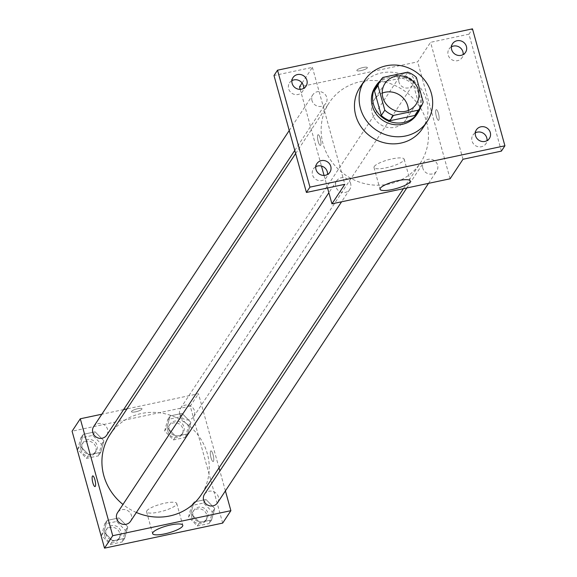 <?xml version="1.0" encoding="UTF-8"?>
<svg xmlns="http://www.w3.org/2000/svg" width="577" height="577" viewBox="0 0 577 577"><rect width="100%" height="100%" fill="white"/><g stroke="black" fill="none" stroke-linecap="round" stroke-linejoin="round"><path stroke-width="0.43" stroke-dasharray="2.88 2.16" d="M408.415 110.431A18.716 17.591 -146.6 0 1 405.66 120.081A18.716 17.591 -146.6 0 1 387.405 127.344A18.716 17.591 -146.6 0 1 372.316 113.525A18.716 17.591 -146.6 0 1 374.43 99.453A18.716 17.591 -146.6 0 1 382.219 93.128M407.759 72.154L404.239 77.477L379.37 82.749L382.89 77.426M376.925 85.807A24.155 22.705 -146.6 0 1 379.37 82.749M404.239 77.477A24.155 22.705 -146.6 0 1 412.865 82.742L416.378 77.419M417.229 112.428A24.155 22.705 -146.6 0 0 419.688 107.351L412.865 82.742M388.898 76.15A24.948 23.455 33.4 0 0 380.164 80.895M420.474 107.517A24.948 23.455 33.4 0 0 392.31 75.428M375.086 87.141A24.948 23.455 -146.6 0 1 389.417 77.506A24.948 23.455 -146.6 0 1 415.541 87.69A24.948 23.455 -146.6 0 1 416.724 114.643M419.688 107.351L423.208 102.028M359.983 87.365A37.426 35.183 -146.6 0 1 410.608 78.638A37.426 35.183 -146.6 0 1 422.443 128.621M501.399 151.116L468.964 34.173L472.484 28.85M468.964 34.173L430.565 42.316L417.669 61.84L299.506 86.896M302.081 82.994L312.402 67.372L273.996 75.515M356.932 70.142A5.46 1.262 164.5 0 0 356.846 70.502A5.46 1.262 164.5 0 0 362.443 70.264A5.46 1.262 164.5 0 0 367.361 67.581A5.46 1.262 164.5 0 0 362.45 67.646A5.46 1.262 164.5 0 0 356.932 70.142A5.46 1.262 164.5 0 0 356.846 70.509A5.46 1.262 164.5 0 0 362.443 70.264A5.46 1.262 164.5 0 0 367.361 67.588A5.46 1.262 164.5 0 0 362.45 67.653A5.46 1.262 164.5 0 0 356.932 70.142M291.904 80.665A7.797 7.328 33.4 0 0 289.495 82.893A7.797 7.328 33.4 0 0 289.87 91.317A7.797 7.328 33.4 0 0 298.028 94.505A7.797 7.328 33.4 0 0 302.507 91.491A7.797 7.328 33.4 0 0 303.617 88.396M315.778 166.731A7.797 7.328 33.4 0 0 313.369 168.967A7.797 7.328 33.4 0 0 313.737 177.391A7.797 7.328 33.4 0 0 321.901 180.572A7.797 7.328 33.4 0 0 326.38 177.565A7.797 7.328 33.4 0 0 327.491 174.47M312.402 67.372L344.83 184.315M475.289 132.912A7.797 7.328 33.4 0 0 472.888 135.141A7.797 7.328 33.4 0 0 473.255 143.565A7.797 7.328 33.4 0 0 481.42 146.753A7.797 7.328 33.4 0 0 485.899 143.738A7.797 7.328 33.4 0 0 487.01 140.644M451.423 46.838A7.797 7.328 33.4 0 0 449.014 49.074A7.797 7.328 33.4 0 0 449.389 57.498A7.797 7.328 33.4 0 0 457.547 60.679A7.797 7.328 33.4 0 0 462.026 57.664A7.797 7.328 33.4 0 0 463.136 54.577M462.992 159.259L430.565 42.316M323.048 143.81A54.642 51.367 -146.6 0 1 329.207 102.72A54.642 51.367 -146.6 0 1 403.114 89.976A54.642 51.367 -146.6 0 1 420.395 162.952A54.642 51.367 -146.6 0 1 367.109 184.171A54.642 51.367 -146.6 0 1 323.048 143.81M450.096 178.783L417.669 61.84M300.184 89.341L321.461 166.053M324.05 175.408L327.541 187.979M422.833 168.224A7.797 7.328 -146.6 0 1 423.713 162.361A7.797 7.328 -146.6 0 1 434.257 160.536A7.797 7.328 -146.6 0 1 436.724 170.951A7.797 7.328 -146.6 0 1 429.122 173.98A7.797 7.328 -146.6 0 1 422.833 168.224M311.998 100.593A7.797 7.328 -146.6 0 1 312.878 94.729A7.797 7.328 -146.6 0 1 323.423 92.904A7.797 7.328 -146.6 0 1 325.89 103.319A7.797 7.328 -146.6 0 1 318.288 106.348A7.797 7.328 -146.6 0 1 311.998 100.593M398.967 82.15A7.797 7.328 -146.6 0 1 399.847 76.287A7.797 7.328 -146.6 0 1 410.391 74.469A7.797 7.328 -146.6 0 1 412.858 84.884A7.797 7.328 -146.6 0 1 405.256 87.906A7.797 7.328 -146.6 0 1 398.967 82.15M350.636 183.529A7.797 7.328 33.4 0 0 344.354 177.774A7.797 7.328 33.4 0 0 336.744 180.796A7.797 7.328 33.4 0 0 339.211 191.211A7.797 7.328 33.4 0 0 349.763 189.393A7.797 7.328 33.4 0 0 350.636 183.529M438.426 113.438A5.46 1.363 -102 0 0 436.27 109.652A5.46 1.363 -102 0 0 436.068 115.27A5.46 1.363 -102 0 0 438.534 120.326A5.46 1.363 -102 0 0 438.426 113.438A5.46 1.363 -102 0 0 436.262 109.652A5.46 1.363 -102 0 0 436.061 115.27A5.46 1.363 -102 0 0 438.527 120.326A5.46 1.363 -102 0 0 438.419 113.438M318.215 141.596A5.46 1.363 78 0 1 318.107 134.701A5.46 1.363 78 0 1 320.574 139.757A5.46 1.363 78 0 1 320.372 145.382A5.46 1.363 78 0 1 318.215 141.596A5.46 1.363 78 0 1 318.115 134.701A5.46 1.363 78 0 1 320.581 139.757A5.46 1.363 78 0 1 320.372 145.382A5.46 1.363 78 0 1 318.215 141.596M374.271 166.493A15.644 3.628 -15.5 0 1 390.081 159.339A15.644 3.628 -15.5 0 1 404.167 159.165A15.644 3.628 -15.5 0 1 390.059 166.84A15.644 3.628 -15.5 0 1 374.011 167.532A15.644 3.628 -15.5 0 1 374.271 166.493M109.998 434.611A54.642 51.367 -146.6 0 1 183.897 421.866A54.642 51.367 -146.6 0 1 201.185 494.842M136.352 512.484A54.642 51.367 -146.6 0 1 122.973 504.449M130.546 521.283A7.797 7.328 33.4 0 0 131.426 515.42A7.797 7.328 33.4 0 0 125.137 509.657A7.797 7.328 33.4 0 0 117.535 512.686M179.75 414.034A7.797 7.328 -146.6 0 1 180.63 408.177A7.797 7.328 -146.6 0 1 191.175 406.352A7.797 7.328 -146.6 0 1 193.641 416.767A7.797 7.328 -146.6 0 1 186.039 419.796A7.797 7.328 -146.6 0 1 179.75 414.034M93.662 426.612A7.797 7.328 -146.6 0 1 104.213 424.795A7.797 7.328 -146.6 0 1 106.68 435.209M204.503 494.244A7.797 7.328 -146.6 0 1 215.048 492.426A7.797 7.328 -146.6 0 1 217.515 502.841M219.008 467.853L198.452 393.73L126.99 408.877M123.593 409.598L101.855 414.207M225.405 490.897L219.873 470.969M222.679 523.094L190.251 406.15L198.452 393.73M190.251 406.15L72.089 431.207M131.57 411.343A5.46 1.262 164.5 0 0 131.477 411.704A5.46 1.262 164.5 0 0 137.074 411.466A5.46 1.262 164.5 0 0 142 408.783A5.46 1.262 164.5 0 0 137.088 408.848A5.46 1.262 164.5 0 0 131.57 411.343A5.46 1.262 164.5 0 0 131.477 411.711A5.46 1.262 164.5 0 0 137.074 411.466A5.46 1.262 164.5 0 0 142 408.79A5.46 1.262 164.5 0 0 137.088 408.848A5.46 1.262 164.5 0 0 131.57 411.343M211.608 519.935L214.738 508.438L205.931 499.466L193.995 501.997L190.864 513.494L199.671 522.466L211.608 519.935L214.738 508.438L205.931 499.466L193.995 501.997L190.864 513.494L199.671 522.466L211.608 519.935L209.263 523.483L212.394 511.987L203.587 503.014L191.651 505.546L188.52 517.05L197.327 526.015L209.263 523.483M100.773 452.303L103.903 440.806L95.097 431.834L83.16 434.366L80.023 445.87L88.836 454.835L100.773 452.303L103.903 440.806L95.097 431.834L83.16 434.366L80.023 445.87L88.836 454.835L100.773 452.303L98.429 455.852L101.559 444.355L92.753 435.383L80.816 437.914L77.679 449.418L86.485 458.383L98.429 455.852M187.741 433.861L190.872 422.364L182.065 413.399L170.121 415.93L166.991 427.427L175.797 436.392L187.741 433.861L190.872 422.364L182.065 413.399L170.121 415.93L166.991 427.427L175.797 436.392L187.741 433.861L185.397 437.409L188.528 425.913L179.721 416.947L167.777 419.479L164.647 430.976L173.453 439.941L185.397 437.409M124.639 538.37L127.769 526.873L118.963 517.908L107.026 520.44L103.896 531.936L112.703 540.901L124.639 538.37L127.769 526.873L118.963 517.908L107.026 520.44L103.896 531.936L112.703 540.901L124.639 538.37L122.295 541.926L125.425 530.422L116.619 521.457L104.682 523.988L101.552 535.485L110.358 544.457L122.295 541.926M213.057 454.64A5.46 1.363 -102 0 0 210.901 450.853A5.46 1.363 -102 0 0 210.699 456.472A5.46 1.363 -102 0 0 213.165 461.528A5.46 1.363 -102 0 0 213.057 454.64A5.46 1.363 -102 0 0 210.901 450.853A5.46 1.363 -102 0 0 210.692 456.472A5.46 1.363 -102 0 0 213.165 461.528A5.46 1.363 -102 0 0 213.057 454.64M92.746 475.902L92.746 475.902A5.46 1.363 78 0 1 95.212 480.958A5.46 1.363 78 0 1 95.01 486.584L95.003 486.584M146.854 510.804A15.644 3.628 -15.5 0 1 162.664 503.656A15.644 3.628 -15.5 0 1 176.742 503.476A15.644 3.628 -15.5 0 1 162.642 511.15A15.644 3.628 -15.5 0 1 146.594 511.842A15.644 3.628 -15.5 0 1 146.854 510.804M106.103 534.518A7.797 7.328 -146.6 0 1 106.983 528.662A7.797 7.328 -146.6 0 1 117.528 526.837A7.797 7.328 -146.6 0 1 119.994 537.252A7.797 7.328 -146.6 0 1 112.392 540.281A7.797 7.328 -146.6 0 1 106.103 534.518M125.425 530.422L127.769 526.873M116.619 521.457L118.963 517.908M104.682 523.988L107.026 520.44M101.552 535.485L103.896 531.936M110.358 544.457L112.703 540.901M104.935 536.3A7.797 7.328 -146.6 0 1 105.815 530.436A7.797 7.328 -146.6 0 1 116.359 528.611A7.797 7.328 -146.6 0 1 118.826 539.026A7.797 7.328 -146.6 0 1 111.217 542.055A7.797 7.328 -146.6 0 1 104.935 536.3M193.071 516.083A7.797 7.328 -146.6 0 1 193.951 510.219A7.797 7.328 -146.6 0 1 204.496 508.402A7.797 7.328 -146.6 0 1 206.963 518.81A7.797 7.328 -146.6 0 1 199.361 521.839A7.797 7.328 -146.6 0 1 193.071 516.083M212.394 511.987L214.738 508.438M203.587 503.014L205.931 499.466M191.651 505.546L193.995 501.997M188.52 517.05L190.864 513.494M197.327 526.015L199.671 522.466M191.903 517.857A7.797 7.328 -146.6 0 1 192.776 511.994A7.797 7.328 -146.6 0 1 203.328 510.176A7.797 7.328 -146.6 0 1 205.794 520.591A7.797 7.328 -146.6 0 1 198.185 523.613A7.797 7.328 -146.6 0 1 191.903 517.857M82.237 448.452A7.797 7.328 -146.6 0 1 83.117 442.588A7.797 7.328 -146.6 0 1 93.662 440.77A7.797 7.328 -146.6 0 1 96.128 451.185A7.797 7.328 -146.6 0 1 88.519 454.207A7.797 7.328 -146.6 0 1 82.237 448.452M101.559 444.355L103.903 440.806M92.753 435.383L95.097 431.834M80.816 437.914L83.16 434.366M77.679 449.418L80.023 445.87M86.485 458.383L88.836 454.835M81.061 450.226A7.797 7.328 -146.6 0 1 81.941 444.362A7.797 7.328 -146.6 0 1 92.486 442.545A7.797 7.328 -146.6 0 1 94.953 452.959A7.797 7.328 -146.6 0 1 87.351 455.981A7.797 7.328 -146.6 0 1 81.061 450.226M169.205 430.009A7.797 7.328 -146.6 0 1 170.078 424.145A7.797 7.328 -146.6 0 1 180.63 422.328A7.797 7.328 -146.6 0 1 183.097 432.743A7.797 7.328 -146.6 0 1 175.487 435.772A7.797 7.328 -146.6 0 1 169.205 430.009M188.528 425.913L190.872 422.364M179.721 416.947L182.065 413.399M167.777 419.479L170.121 415.93M164.647 430.976L166.991 427.427M173.453 439.941L175.797 436.392M168.03 431.784A7.797 7.328 -146.6 0 1 168.91 425.92A7.797 7.328 -146.6 0 1 179.454 424.102A7.797 7.328 -146.6 0 1 181.921 434.517A7.797 7.328 -146.6 0 1 174.319 437.546A7.797 7.328 -146.6 0 1 168.03 431.784M384.974 83.477L374.43 99.453M416.205 104.105L405.66 120.081M452.534 43.751L449.014 49.074M465.545 52.341L462.026 57.664M293.015 77.57L289.495 82.893M306.026 86.168L302.507 91.491M316.881 163.644L313.369 168.967M329.893 172.234L326.38 177.565M476.4 129.818L472.888 135.141M489.411 138.415L485.899 143.738M374.011 167.532L380.048 189.278M404.167 159.165L410.197 180.918M403.402 188.686L420.395 162.952M295.64 153.547L329.207 102.72M336.744 180.796L328.861 192.74M349.763 189.393L341.57 201.799M193.641 416.767L412.858 84.884M180.63 408.177L399.847 76.287M294.775 150.431L325.89 103.319M289.25 130.503L312.878 94.729M428.531 183.356L436.724 170.951M406.799 187.965L423.713 162.361M146.594 511.842L152.624 533.595M176.742 503.476L182.779 525.229M118.826 539.026L119.994 537.252M105.815 530.436L106.983 528.662M205.794 520.591L206.963 518.81M192.776 511.994L193.951 510.219M94.953 452.959L96.128 451.185M81.941 444.362L83.117 442.588M181.921 434.517L183.097 432.743M168.91 425.92L170.078 424.145"/><path stroke-width="0.87" d="M382.219 93.128A18.716 17.591 -146.6 0 1 408.415 110.431M382.868 97.549A18.716 17.591 -146.6 0 1 384.974 83.477A18.716 17.591 -146.6 0 1 410.29 79.114A18.716 17.591 -146.6 0 1 416.205 104.105A18.716 17.591 -146.6 0 1 397.957 111.375A18.716 17.591 -146.6 0 1 382.868 97.549M393.427 115.436L418.296 110.164A24.155 22.705 -146.6 0 0 420.748 107.106A24.155 22.705 -146.6 0 0 423.208 102.028L416.378 77.419A24.155 22.705 -146.6 0 0 407.759 72.154L382.89 77.426A24.155 22.705 -146.6 0 0 380.438 80.484A24.155 22.705 -146.6 0 0 377.978 85.562L384.801 110.171A24.155 22.705 -146.6 0 0 393.427 115.436L389.908 120.759L414.784 115.487L418.296 110.164M377.978 85.562L374.459 90.885L381.289 115.494L384.801 110.171M374.459 90.885A24.155 22.705 -146.6 0 1 376.925 85.807L380.438 80.484M420.748 107.106L417.229 112.428A24.155 22.705 -146.6 0 1 414.784 115.487M389.908 120.759A24.155 22.705 -146.6 0 1 381.289 115.494M392.31 75.428A24.948 23.455 33.4 0 0 390.593 75.731A24.948 23.455 33.4 0 0 388.898 76.15M380.164 80.895A24.948 23.455 33.4 0 0 376.254 85.367A24.948 23.455 33.4 0 0 384.145 118.689A24.948 23.455 33.4 0 0 417.892 112.868A24.948 23.455 33.4 0 0 420.474 107.517M417.892 112.868L416.724 114.643A24.948 23.455 -146.6 0 1 392.389 124.329A24.948 23.455 -146.6 0 1 372.273 105.901A24.948 23.455 -146.6 0 1 375.086 87.141L376.254 85.367M360.452 108.411A37.426 35.183 -146.6 0 1 364.671 80.268A37.426 35.183 -146.6 0 1 415.296 71.534A37.426 35.183 -146.6 0 1 427.131 121.523A37.426 35.183 -146.6 0 1 390.629 136.049A37.426 35.183 -146.6 0 1 360.452 108.411M427.131 121.523L422.443 128.621A37.426 35.183 -146.6 0 1 385.941 143.154A37.426 35.183 -146.6 0 1 355.764 115.508A37.426 35.183 -146.6 0 1 359.983 87.365L364.671 80.268M484.932 141.423A7.797 7.328 -146.6 0 1 476.775 138.242A7.797 7.328 -146.6 0 1 476.4 129.818A7.797 7.328 -146.6 0 1 486.945 128A7.797 7.328 -146.6 0 1 489.411 138.415A7.797 7.328 -146.6 0 1 484.932 141.423M325.414 175.249A7.797 7.328 -146.6 0 1 317.256 172.069A7.797 7.328 -146.6 0 1 316.881 163.644A7.797 7.328 -146.6 0 1 327.433 161.827A7.797 7.328 -146.6 0 1 329.893 172.234A7.797 7.328 -146.6 0 1 325.414 175.249M301.547 89.175A7.797 7.328 -146.6 0 1 293.383 85.995A7.797 7.328 -146.6 0 1 293.015 77.57A7.797 7.328 -146.6 0 1 303.56 75.753A7.797 7.328 -146.6 0 1 306.026 86.168A7.797 7.328 -146.6 0 1 301.547 89.175M461.066 55.356A7.797 7.328 -146.6 0 1 452.902 52.168A7.797 7.328 -146.6 0 1 452.534 43.751A7.797 7.328 -146.6 0 1 463.079 41.926A7.797 7.328 -146.6 0 1 465.545 52.341A7.797 7.328 -146.6 0 1 461.066 55.356M472.484 28.85L277.515 70.192L309.95 187.136L504.911 145.793L472.484 28.85M327.541 187.979L331.941 203.84L344.83 184.315L306.43 192.458L273.996 75.515L277.515 70.192M300.184 89.341L299.506 86.896L302.081 82.994M303.617 88.396A7.797 7.328 33.4 0 0 293.974 79.886A7.797 7.328 33.4 0 0 291.904 80.665M327.491 174.47A7.797 7.328 33.4 0 0 317.848 165.952A7.797 7.328 33.4 0 0 315.778 166.731M306.43 192.458L309.95 187.136M331.941 203.84L450.096 178.783L462.992 159.259L501.399 151.116L504.911 145.793M380.301 188.239A15.644 3.628 -15.5 0 1 396.118 181.091A15.644 3.628 -15.5 0 1 410.197 180.918A15.644 3.628 -15.5 0 1 396.089 188.592A15.644 3.628 -15.5 0 1 380.048 189.278A15.644 3.628 -15.5 0 1 380.301 188.239M487.01 140.644A7.797 7.328 33.4 0 0 477.367 132.133A7.797 7.328 33.4 0 0 475.289 132.912M463.136 54.577A7.797 7.328 33.4 0 0 453.493 46.059A7.797 7.328 33.4 0 0 451.423 46.838M321.461 166.053L324.05 175.408M122.973 504.449A54.642 51.367 -146.6 0 1 103.831 475.7A54.642 51.367 -146.6 0 1 109.998 434.611L295.64 153.547M403.402 188.686L201.185 494.842A54.642 51.367 -146.6 0 1 136.352 512.484M328.861 192.74L117.535 512.686A7.797 7.328 33.4 0 0 120.002 523.101A7.797 7.328 33.4 0 0 130.546 521.283L341.57 201.799M294.775 150.431L106.68 435.209A7.797 7.328 -146.6 0 1 99.071 438.239A7.797 7.328 -146.6 0 1 92.789 432.476A7.797 7.328 -146.6 0 1 93.662 426.612L289.25 130.503M428.531 183.356L217.515 502.841A7.797 7.328 -146.6 0 1 209.913 505.87A7.797 7.328 -146.6 0 1 203.623 500.108A7.797 7.328 -146.6 0 1 204.503 494.244L406.799 187.965M126.99 408.877L123.593 409.598M101.855 414.207L80.29 418.779L112.724 535.723L230.887 510.674L225.405 490.897M219.873 470.969L219.008 467.853M230.887 510.674L222.679 523.094L104.516 548.15L72.089 431.207L80.29 418.779M104.516 548.15L112.724 535.723M152.883 532.549A15.644 3.628 -15.5 0 1 168.693 525.402A15.644 3.628 -15.5 0 1 182.779 525.229A15.644 3.628 -15.5 0 1 168.672 532.903A15.644 3.628 -15.5 0 1 152.624 533.595A15.644 3.628 -15.5 0 1 152.883 532.549M95.01 486.584A5.46 1.363 78 0 1 92.854 482.798A5.46 1.363 78 0 1 92.738 475.902A5.46 1.363 78 0 1 95.205 480.958A5.46 1.363 78 0 1 95.003 486.584A5.46 1.363 78 0 1 92.847 482.798A5.46 1.363 78 0 1 92.746 475.902"/></g></svg>
